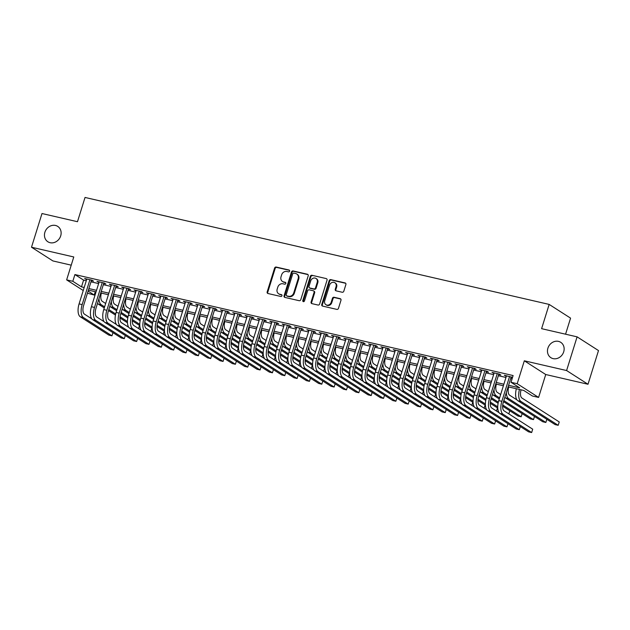 <?xml version="1.0" encoding="UTF-8"?>
<svg xmlns="http://www.w3.org/2000/svg" width="630" height="630" viewBox="0 0 630 630"><rect width="100%" height="100%" fill="white"/><g stroke="black" fill="none" stroke-linecap="round" stroke-linejoin="round"><path stroke-width="0.94" d="M289.635 271.144A0.976 0.858 -57.3 0 0 289.075 270.018L276.208 267.049A1.402 1.228 -57.3 0 0 274.586 268.096L267.167 291.911A1.402 1.228 -57.3 0 0 267.963 293.509L280.838 296.478A0.976 0.858 -57.3 0 0 281.413 294.627L279.752 294.241A4.481 3.93 -57.3 0 1 278.649 293.777A4.481 3.93 -57.3 0 1 277.192 289.115L277.806 287.13A4.481 3.93 -57.3 0 1 283.004 283.791L284.673 284.177A0.976 0.858 -57.3 0 0 285.248 282.319L283.579 281.941A4.481 3.93 -57.3 0 1 282.484 281.476A4.481 3.93 -57.3 0 1 281.019 276.814L281.642 274.83A4.481 3.93 -57.3 0 1 286.839 271.491L288.501 271.869A0.976 0.858 -57.3 0 0 289.635 271.144M547.903 348.177A9.127 8.001 -57.3 0 0 550.872 357.683A9.127 8.001 -57.3 0 0 563.7 351.823A9.127 8.001 -57.3 0 0 560.724 342.31A9.127 8.001 -57.3 0 0 547.903 348.177M44.895 232.257A9.127 8.001 -57.3 0 0 47.864 241.762A9.127 8.001 -57.3 0 0 60.693 235.896A9.127 8.001 -57.3 0 0 57.716 226.391A9.127 8.001 -57.3 0 0 44.895 232.257M342.184 292.249A1.402 1.228 -57.3 0 0 343.807 291.21L345.886 284.532A1.402 1.228 -57.3 0 0 345.082 282.925L330.789 279.633A1.402 1.228 -57.3 0 0 329.167 280.673L321.749 304.487A1.402 1.228 -57.3 0 0 322.552 306.086L336.845 309.385A1.402 1.228 -57.3 0 0 338.467 308.338L340.98 300.274A1.402 1.228 -57.3 0 0 340.184 298.667L334.065 297.258A1.402 1.228 -57.3 0 0 332.443 298.305L331.191 302.305A3.748 3.284 -57.3 0 1 325.93 304.707A3.748 3.284 -57.3 0 1 324.71 300.809L329.592 285.138A3.748 3.284 -57.3 0 1 334.853 282.728A3.748 3.284 -57.3 0 1 336.073 286.626L335.262 289.241A1.402 1.228 -57.3 0 0 336.066 290.839L342.184 292.249M577.096 336.853L598.5 350.571L588.003 384.261L566.598 370.542L577.096 336.853L541.603 328.671L549.163 304.416L85.034 197.45L77.482 221.713L41.997 213.531L31.5 247.22L73.781 256.969L66.638 279.877L72.812 281.295L74.915 274.562L513.111 375.551L511.017 382.292L517.191 383.709L538.595 397.428L532.421 396.01L523.743 390.442L508.095 386.836M566.598 370.542L524.325 360.801L517.191 383.709M308.204 275.845A1.402 1.228 -57.3 0 0 307.401 274.239L293.107 270.947A1.402 1.228 -57.3 0 0 291.485 271.995L284.067 295.801A1.402 1.228 -57.3 0 0 284.87 297.407L299.163 300.699A1.402 1.228 -57.3 0 0 300.786 299.652L308.204 275.845M311.945 275.286L326.245 278.586A1.402 1.228 -57.3 0 1 327.041 280.185L319.63 303.999A1.402 1.228 -57.3 0 1 318.008 305.038L311.889 303.628A1.402 1.228 -57.3 0 1 311.086 302.03L314.094 292.375A1.402 1.228 -57.3 0 0 313.291 290.769L309.236 289.832A1.402 1.228 -57.3 0 0 307.613 290.879L304.479 300.935A0.976 0.858 -57.3 0 1 302.786 300.541L310.322 276.334A1.402 1.228 -57.3 0 1 311.945 275.286L326.245 278.586M31.5 247.22L52.904 260.938L71.221 265.159M91.35 280.665L93.516 281.161L92.067 280.232L84.664 278.531L86.649 279.578M103.698 283.508L105.856 284.004L104.415 283.083L97.004 281.374L98.989 282.421M116.038 286.351L118.204 286.855L116.755 285.925L109.352 284.217L111.337 285.272M128.386 289.202L130.544 289.698L129.095 288.768L121.692 287.059L123.677 288.115M140.726 292.044L142.892 292.541L141.443 291.611L134.032 289.91L136.025 290.958M153.074 294.887L155.232 295.383L153.783 294.462L146.38 292.753L148.365 293.8M165.414 297.73L167.58 298.234L166.131 297.305L158.721 295.596L160.713 296.651M177.762 300.581L179.92 301.077L178.471 300.148L171.069 298.439L173.053 299.494M190.102 303.424L192.26 303.92L190.819 302.991L183.409 301.29L185.401 302.337M202.45 306.267L204.608 306.763L203.159 305.841L195.757 304.132L197.741 305.18M214.791 309.109L216.948 309.613L215.507 308.684L208.097 306.975L210.089 308.031M227.131 311.96L229.296 312.456L227.847 311.527L220.445 309.818L222.429 310.873M239.479 314.803L241.636 315.299L240.195 314.37L232.785 312.669L234.777 313.716M251.819 317.646L253.984 318.142L252.535 317.221L245.133 315.512L247.118 316.559M264.167 320.489L266.325 320.993L264.884 320.064L257.473 318.355L259.458 319.41M276.507 323.34L278.673 323.836L277.224 322.906L269.813 321.198L271.806 322.253M288.855 326.183L291.013 326.679L289.564 325.749L282.161 324.048L284.146 325.096M301.195 329.025L303.361 329.522L301.912 328.6L294.501 326.891L296.494 327.939M313.543 331.868L315.701 332.364L314.252 331.443L306.849 329.734L308.834 330.789M325.883 334.719L328.041 335.215L326.6 334.286L319.19 332.577L321.182 333.632M338.231 337.562L340.389 338.058L338.94 337.129L331.537 335.428L333.522 336.475M350.571 340.405L352.729 340.901L351.288 339.98L343.878 338.271L345.87 339.318M362.919 343.248L365.077 343.744L363.628 342.822L356.226 341.113L358.21 342.169M375.26 346.091L377.417 346.594L375.976 345.665L368.566 343.956L370.558 345.012M387.6 348.941L389.765 349.437L388.316 348.508L380.914 346.799L382.898 347.855M399.948 351.784L402.105 352.28L400.664 351.351L393.254 349.65L395.238 350.697M412.288 354.627L414.453 355.123L413.004 354.202L405.602 352.493L407.586 353.548M424.636 357.47L426.793 357.974L425.344 357.045L417.942 355.336L419.926 356.391M436.976 360.321L439.141 360.817L437.692 359.887L430.282 358.179L432.274 359.234M449.324 363.163L451.482 363.66L450.033 362.73L442.63 361.029L444.615 362.077M461.664 366.006L463.822 366.502L462.381 365.581L454.97 363.872L456.963 364.927M474.012 368.849L476.17 369.353L474.721 368.424L467.318 366.715L469.303 367.77M486.352 371.7L488.51 372.196L487.069 371.267L479.658 369.558L481.651 370.613M498.7 374.543L500.858 375.039L499.409 374.11L492.006 372.409L493.991 373.456M74.915 274.562L83.593 280.122L86.286 280.744M90.988 281.83L98.626 283.587M103.336 284.673L110.974 286.43M115.676 287.516L123.315 289.28M128.024 290.359L135.663 292.123M140.364 293.21L148.003 294.966M152.712 296.053L160.351 297.809M165.052 298.896L172.691 300.66M177.4 301.738L185.039 303.502M189.74 304.589L197.379 306.345M202.088 307.432L209.727 309.188M214.428 310.275L222.067 312.039M226.768 313.118L234.415 314.882M239.116 315.969L246.755 317.725M251.457 318.811L259.095 320.568M263.805 321.654L271.443 323.418M276.145 324.497L283.784 326.261M288.493 327.34L296.132 329.104M300.833 330.191L308.472 331.947M313.181 333.034L320.82 334.798M325.521 335.877L333.16 337.641M337.869 338.719L345.508 340.483M350.209 341.57L357.848 343.326M362.557 344.413L370.196 346.169M374.897 347.256L382.536 349.02M387.237 350.099L394.876 351.863M399.585 352.95L407.224 354.706M411.925 355.793L419.564 357.549M424.273 358.635L431.912 360.399M436.614 361.478L444.252 363.242M448.962 364.329L456.6 366.085M461.302 367.172L468.94 368.928M473.65 370.015L481.288 371.779M485.99 372.858L493.629 374.622M498.338 375.708L505.977 377.464M510.678 378.551L512.08 378.874M512.521 377.449L504.347 375.252L506.339 376.299M511.04 377.386L512.442 377.709M565.567 334.199L570.567 318.134L549.163 304.416M524.325 360.801L545.73 374.519L588.003 384.261M545.73 374.519L538.595 397.428M95.256 291.69L94.216 295.021L87.444 293.21M508.575 385.292L519.695 387.852L511.017 382.292M72.812 281.295L81.49 286.863L84.192 287.485M88.893 288.564L96.532 290.328M101.233 291.406L108.872 293.17M113.581 294.257L121.22 296.013M125.921 297.1L133.56 298.864M138.269 299.943L145.908 301.707M150.609 302.786L158.248 304.55M162.957 305.637L170.596 307.393M175.297 308.48L182.936 310.243M187.645 311.322L195.284 313.086M199.986 314.165L207.624 315.929M212.334 317.016L219.972 318.772M224.674 319.859L232.312 321.615M237.014 322.702L244.653 324.466M249.362 325.545L257.001 327.309M261.702 328.395L269.341 330.151M274.05 331.238L281.689 332.994M286.39 334.081L294.029 335.845M298.738 336.924L306.377 338.688M311.078 339.775L318.717 341.531M323.426 342.618L331.065 344.374M335.766 345.46L343.405 347.224M348.114 348.303L355.753 350.067M360.454 351.154L368.093 352.91M372.795 353.997L380.433 355.753M385.143 356.84L392.781 358.604M397.483 359.683L405.122 361.447M409.831 362.534L417.469 364.29M422.171 365.376L429.81 367.132M434.519 368.219L442.158 369.983M446.859 371.062L454.498 372.826M459.207 373.913L466.846 375.669M471.547 376.756L479.186 378.512M483.895 379.599L491.534 381.363M496.235 382.441L503.874 384.205M83.247 290.517L66.638 279.877M88.105 291.099L94.216 295.021M503.394 385.757L495.755 383.993M491.046 382.914L483.407 381.15M478.705 380.063L471.067 378.307M466.358 377.22L458.719 375.456M454.017 374.377L446.379 372.613M441.669 371.535L434.031 369.771M429.329 368.684L421.69 366.928M416.989 365.841L409.342 364.085M404.641 362.998L397.002 361.234M392.301 360.155L384.662 358.391M379.953 357.305L372.314 355.548M367.613 354.462L359.974 352.705M355.265 351.619L347.626 349.855M342.925 348.776L335.286 347.012M330.577 345.925L322.938 344.169M318.237 343.082L310.598 341.326M305.889 340.239L298.25 338.475M293.548 337.397L285.91 335.632M281.2 334.546L273.562 332.79M268.86 331.703L261.222 329.947M256.52 328.86L248.882 327.096M244.172 326.017L236.534 324.253M231.832 323.166L224.193 321.41M219.484 320.323L211.845 318.567M207.144 317.481L199.505 315.717M194.796 314.638L187.157 312.874M182.456 311.787L174.817 310.031M170.108 308.944L162.469 307.188M157.768 306.101L150.129 304.337M145.42 303.258L137.781 301.494M133.08 300.408L125.441 298.651M120.739 297.565L113.101 295.809M108.391 294.722L100.753 292.958M96.051 291.879L88.413 290.115M83.593 280.122L81.49 286.863M86.105 279.452L86.278 278.901M98.453 282.303L98.626 281.744M110.793 285.146L110.967 284.595M123.141 287.989L123.315 287.438M135.481 290.832L135.655 290.28M147.829 293.682L147.995 293.123M160.17 296.525L160.343 295.966M172.51 299.368L172.683 298.817M184.858 302.211L185.031 301.66M197.198 305.062L197.371 304.503M209.546 307.905L209.719 307.345M221.886 310.748L222.059 310.196M234.234 313.59L234.407 313.039M246.574 316.441L246.747 315.882M258.922 319.284L259.095 318.725M271.262 322.127L271.435 321.576M283.61 324.97L283.784 324.418M295.95 327.813L296.124 327.261M308.298 330.663L308.464 330.104M320.639 333.506L320.812 332.955M332.979 336.349L333.152 335.798M345.327 339.192L345.5 338.641M357.667 342.043L357.84 341.484M370.015 344.886L370.188 344.334M382.355 347.728L382.528 347.177M394.703 350.571L394.876 350.02M407.043 353.422L407.216 352.863M419.391 356.265L419.564 355.714M431.731 359.108L431.904 358.557M444.079 361.951L444.245 361.399M456.419 364.801L456.592 364.242M468.759 367.644L468.933 367.093M481.107 370.487L481.281 369.936M493.447 373.33L493.621 372.779M505.795 376.181L505.969 375.622M282.484 281.476L283.059 281.846A4.481 3.93 -57.3 0 0 284.161 282.311L283.579 281.941M285.729 282.673L284.161 282.311M278.649 293.777L279.232 294.147A4.481 3.93 -57.3 0 0 280.326 294.612L279.752 294.241M281.893 294.974L280.326 294.612M289.564 270.364L276.783 267.427A1.402 1.228 -57.3 0 0 275.16 268.467L267.742 292.281A1.402 1.228 -57.3 0 0 267.939 293.501M307.401 274.239L307.983 274.617A1.402 1.228 -57.3 0 0 307.983 274.617L293.682 271.317A1.402 1.228 -57.3 0 0 292.06 272.365L284.65 296.171A1.402 1.228 -57.3 0 0 284.847 297.399M293.863 273.105A0.976 0.858 -57.3 0 0 292.73 273.837L286.217 294.738A0.976 0.858 -57.3 0 0 286.776 295.856L288.532 296.265A4.481 3.93 -57.3 0 0 293.73 292.926L298.179 278.641A4.481 3.93 -57.3 0 0 296.722 273.971A4.481 3.93 -57.3 0 0 295.62 273.514L293.863 273.105M286.54 295.761L287.115 296.132A0.976 0.858 -57.3 0 0 287.359 296.234L286.776 295.856M296.722 273.971L297.297 274.341A4.481 3.93 -57.3 0 1 298.754 279.011L294.305 293.296A4.481 3.93 -57.3 0 1 289.115 296.635L287.359 296.234M313.638 290.918L314.22 291.288A1.402 1.228 -57.3 0 1 314.669 292.745L311.669 302.4A1.402 1.228 -57.3 0 0 311.866 303.628M312.527 275.664A1.402 1.228 -57.3 0 0 310.905 276.704L303.361 300.912A0.976 0.858 -57.3 0 0 303.44 301.675M317.213 282.35A3.748 3.284 -57.3 0 0 315.992 278.452A3.748 3.284 -57.3 0 0 310.732 280.862L309.015 286.382A1.402 1.228 -57.3 0 0 309.81 287.981L313.874 288.918A1.402 1.228 -57.3 0 0 315.496 287.878L317.213 282.35L317.796 282.72A3.748 3.284 -57.3 0 0 316.575 278.822L315.992 278.452M309.472 287.839L310.047 288.209A1.402 1.228 -57.3 0 0 310.393 288.351L309.81 287.981M317.796 282.72L316.071 288.249A1.402 1.228 -57.3 0 1 314.449 289.288L310.393 288.351M334.853 282.728L335.436 283.098A3.748 3.284 -57.3 0 1 336.656 286.996L335.845 289.611A1.402 1.228 -57.3 0 0 336.042 290.839M325.93 304.707L326.513 305.077A3.748 3.284 -57.3 0 0 331.774 302.676L331.191 302.305M340.783 299.045A1.402 1.228 -57.3 0 0 340.759 299.037L334.64 297.628A1.402 1.228 -57.3 0 0 333.018 298.675L331.774 302.676M345.082 282.925L345.665 283.295A1.402 1.228 -57.3 0 0 345.665 283.295L331.364 280.003A1.402 1.228 -57.3 0 0 329.742 281.043L322.324 304.857A1.402 1.228 -57.3 0 0 322.529 306.086M101.367 293.1A7.135 3.276 103 0 0 102.273 301.321L105.659 303.495M127.465 322.773L119.968 317.969M115.455 315.079L108.486 310.614M104.281 307.92L98.138 303.983A10.694 4.914 -77 0 1 97.492 303.424M127.433 321.489L120.062 316.764M115.684 313.961L108.817 309.558M104.612 306.865L101.217 304.692A10.694 4.914 -77 0 1 99.012 298.557M138.521 328.537L139.498 325.419M80.27 316.78L83.357 317.488L111.967 335.822L108.88 335.113L80.27 316.78A10.694 4.914 -77 0 1 79.081 303.888L86.822 279.027M83.357 317.488A10.694 4.914 -77 0 1 82.16 304.605L89.909 279.736M91.523 280.114L83.609 305.526A7.135 3.276 103 0 0 84.404 314.118L91.815 318.867M111.967 335.822L112.951 332.656M113.707 295.95A7.135 3.276 103 0 0 114.613 304.164L118.007 306.337M139.805 325.623L132.308 320.812M127.796 317.922L120.826 313.457M116.629 310.763L110.478 306.826A10.694 4.914 -77 0 1 109.84 306.267M139.773 324.332L132.402 319.607M128.032 316.803L121.157 312.401M116.952 309.708L113.565 307.534A10.694 4.914 -77 0 1 111.353 301.4M150.869 331.388L151.838 328.261M126.055 298.793A7.135 3.276 103 0 0 126.961 307.015L130.347 309.18M152.153 328.466L144.656 323.662M140.136 320.764L133.174 316.299M128.969 313.606L122.826 309.669A10.694 4.914 -77 0 1 122.181 309.109M152.121 327.183L144.75 322.458M140.372 319.654L133.505 315.244M129.3 312.551L125.905 310.377A10.694 4.914 -77 0 1 123.701 304.243M163.209 334.231L164.186 331.112M138.395 301.636A7.135 3.276 103 0 0 139.301 309.858L142.695 312.031M164.493 331.309L156.996 326.505M152.484 323.615L145.514 319.15M141.317 316.457L135.166 312.511A10.694 4.914 -77 0 1 134.529 311.952M164.462 330.025L157.09 325.3M152.72 322.497L145.845 318.095M141.64 315.394L138.254 313.228A10.694 4.914 -77 0 1 136.041 307.093M175.557 337.074L176.526 333.955M150.743 304.479A7.135 3.276 103 0 0 151.649 312.7L155.035 314.874M176.833 334.152L169.344 329.348M164.824 326.458L157.862 321.993M153.657 319.3L147.507 315.362A10.694 4.914 -77 0 1 146.869 314.803M176.81 332.868L169.439 328.143M165.06 325.34L158.185 320.938M153.988 318.245L150.594 316.071A10.694 4.914 -77 0 1 148.389 309.936M187.897 339.916L188.866 336.798M92.61 319.623L95.697 320.331L124.307 338.672L121.22 337.956L92.61 319.623A10.694 4.914 -77 0 1 91.421 306.731L99.162 281.87M95.697 320.331A10.694 4.914 -77 0 1 94.508 307.448L102.249 282.579M103.871 282.957L95.957 308.369A7.135 3.276 103 0 0 96.744 316.969L104.155 321.717M124.307 338.672L125.291 335.499M104.958 322.466L108.045 323.182L136.647 341.515L133.568 340.806L104.958 322.466A10.694 4.914 -77 0 1 103.761 309.582L111.51 284.713M108.045 323.182A10.694 4.914 -77 0 1 106.848 310.291L114.597 285.429M116.211 285.8L108.297 311.22A7.135 3.276 103 0 0 109.092 319.812L116.503 324.56M136.647 341.515L137.639 338.349M117.298 325.316L120.385 326.025L148.995 344.358L145.908 343.649L117.298 325.316A10.694 4.914 -77 0 1 116.109 312.425L123.85 287.564M120.385 326.025A10.694 4.914 -77 0 1 119.196 313.134L126.937 288.272M128.559 288.642L120.637 314.063A7.135 3.276 103 0 0 121.432 322.654L128.843 327.403M148.995 344.358L149.979 341.192M129.646 328.159L132.725 328.868L161.335 347.201L158.248 346.492L129.646 328.159A10.694 4.914 -77 0 1 128.449 315.268L136.198 290.406M132.725 328.868A10.694 4.914 -77 0 1 131.536 315.984L139.285 291.115M140.899 291.493L132.985 316.906A7.135 3.276 103 0 0 133.78 325.497L141.191 330.246M161.335 347.201L162.327 344.035M163.083 307.33A7.135 3.276 103 0 0 163.989 315.543L167.375 317.717M189.181 337.003L181.684 332.191M177.172 329.301L170.202 324.836M165.997 322.143L159.855 318.205A10.694 4.914 -77 0 1 159.217 317.646M189.15 335.711L181.779 330.986M177.408 328.183L170.533 323.781M166.328 321.087L162.942 318.914A10.694 4.914 -77 0 1 160.729 312.779M200.238 342.767L201.214 339.641M141.986 331.002L145.073 331.711L173.683 350.052L170.596 349.335L141.986 331.002A10.694 4.914 -77 0 1 140.797 318.111L148.538 293.249M145.073 331.711A10.694 4.914 -77 0 1 143.884 318.827L151.625 293.958M153.248 294.336L145.325 319.749A7.135 3.276 103 0 0 146.121 328.348L153.531 333.089M173.683 350.052L174.668 346.878M175.431 310.173A7.135 3.276 103 0 0 176.329 318.394L179.723 320.56M201.521 339.846L194.032 335.042M189.512 332.144L182.55 327.679M178.345 324.986L172.195 321.048A10.694 4.914 -77 0 1 171.557 320.489M201.498 338.554L194.119 333.837M189.748 331.034L182.873 326.623M178.676 323.93L175.282 321.757A10.694 4.914 -77 0 1 173.077 315.622M212.586 345.61L213.554 342.492M154.334 333.845L157.413 334.561L186.023 352.894L182.936 352.186L154.334 333.845A10.694 4.914 -77 0 1 153.137 320.961L160.886 296.092M157.413 334.561A10.694 4.914 -77 0 1 156.224 321.67L163.973 296.809M165.588 297.179L157.673 322.599A7.135 3.276 103 0 0 158.469 331.191L165.871 335.94M186.023 352.894L187.015 349.729M187.772 313.016A7.135 3.276 103 0 0 188.677 321.237L192.063 323.411M213.869 342.689L206.372 337.885M201.86 334.995L194.89 330.529M190.685 327.836L184.543 323.891A10.694 4.914 -77 0 1 183.905 323.332M213.838 341.405L206.467 336.68M202.096 333.876L195.221 329.474M191.016 326.773L187.63 324.607A10.694 4.914 -77 0 1 185.417 318.473M224.926 348.453L225.902 345.334M166.674 336.696L169.761 337.404L198.371 355.737L195.284 355.029L166.674 336.696A10.694 4.914 -77 0 1 165.485 323.804L173.226 298.943M169.761 337.404A10.694 4.914 -77 0 1 168.572 324.513L176.313 299.652M177.936 300.022L170.013 325.442A7.135 3.276 103 0 0 170.809 334.034L178.219 338.782M198.371 355.737L199.356 352.572M200.112 315.858A7.135 3.276 103 0 0 201.017 324.08L204.411 326.253M226.209 345.531L218.712 340.728M214.2 337.837L207.239 333.372M203.033 330.679L196.883 326.742A10.694 4.914 -77 0 1 196.245 326.183M226.178 344.248L218.807 339.523M214.436 336.719L207.561 332.317M203.364 329.624L199.97 327.45A10.694 4.914 -77 0 1 197.757 321.316M237.274 351.296L238.242 348.177M179.014 339.538L182.102 340.247L210.711 358.58L207.624 357.871L179.014 339.538A10.694 4.914 -77 0 1 177.825 326.647L185.574 301.786M182.102 340.247A10.694 4.914 -77 0 1 180.912 327.356L188.654 302.495M190.276 302.873L182.361 328.285A7.135 3.276 103 0 0 183.157 336.877L190.559 341.625M210.711 358.58L211.696 355.414M212.46 318.709A7.135 3.276 103 0 0 213.365 326.923L216.751 329.096M238.557 348.374L231.06 343.57M226.548 340.68L219.579 336.215M215.373 333.522L209.231 329.584A10.694 4.914 -77 0 1 208.593 329.025M238.526 347.091L231.155 342.366M226.784 339.562L219.909 335.16M215.704 332.467L212.318 330.293A10.694 4.914 -77 0 1 210.105 324.159M249.614 354.147L250.59 351.02M191.362 342.381L194.449 343.09L223.059 361.431L219.972 360.714L191.362 342.381A10.694 4.914 -77 0 1 190.173 329.49L197.914 304.629M194.449 343.09A10.694 4.914 -77 0 1 193.26 330.207L201.001 305.337M202.616 305.715L194.702 331.128A7.135 3.276 103 0 0 195.497 339.727L202.907 344.468M223.059 361.431L224.044 358.257M224.8 321.552A7.135 3.276 103 0 0 225.705 329.766L229.1 331.939M250.898 351.225L243.4 346.421M238.888 343.523L231.919 339.058M227.721 336.365L221.571 332.427A10.694 4.914 -77 0 1 220.933 331.868M250.866 349.933L243.495 345.209M239.124 342.413L232.25 338.003M228.044 335.31L224.658 333.136A10.694 4.914 -77 0 1 222.445 327.002M261.962 356.989L262.93 353.871M203.703 345.224L206.79 345.941L235.4 364.274L232.312 363.565L203.703 345.224A10.694 4.914 -77 0 1 202.514 332.341L210.262 307.471M206.79 345.941A10.694 4.914 -77 0 1 205.6 333.05L213.342 308.188M214.964 308.558L207.049 333.979A7.135 3.276 103 0 0 207.837 342.57L215.247 347.319M235.4 364.274L236.384 361.108M237.148 324.395A7.135 3.276 103 0 0 238.053 332.616L241.44 334.79M263.245 354.068L255.748 349.264M251.236 346.374L244.267 341.909M240.061 339.208L233.919 335.27A10.694 4.914 -77 0 1 233.273 334.711M263.214 352.784L255.843 348.059M251.464 345.256L244.598 340.854M240.392 338.152L236.998 335.987A10.694 4.914 -77 0 1 234.793 329.852M274.302 359.832L275.279 356.714M216.051 348.075L219.138 348.784L247.748 367.117L244.66 366.408L216.051 348.075A10.694 4.914 -77 0 1 214.861 335.184L222.603 310.322M219.138 348.784A10.694 4.914 -77 0 1 217.941 335.892L225.69 311.031M227.304 311.401L219.39 336.822A7.135 3.276 103 0 0 220.185 345.413L227.595 350.162M247.748 367.117L248.732 363.951M249.488 327.238A7.135 3.276 103 0 0 250.393 335.459L253.788 337.633M275.586 356.911L268.089 352.107M263.576 349.217L256.607 344.752M252.409 342.058L246.259 338.113A10.694 4.914 -77 0 1 245.621 337.562M275.554 355.627L268.183 350.902M263.812 348.099L256.938 343.697M252.732 341.003L249.346 338.83A10.694 4.914 -77 0 1 247.133 332.695M286.65 362.675L287.619 359.557M228.391 350.918L231.478 351.627L260.088 369.96L257.001 369.251L228.391 350.918A10.694 4.914 -77 0 1 227.202 338.026L234.943 313.165M231.478 351.627A10.694 4.914 -77 0 1 230.289 338.735L238.03 313.874M239.652 314.244L231.738 339.664A7.135 3.276 103 0 0 232.525 348.256L239.935 353.005M260.088 369.96L261.072 366.794M261.836 330.081A7.135 3.276 103 0 0 262.741 338.302L266.128 340.476M287.934 359.754L280.437 354.95M275.916 352.06L268.955 347.595M264.75 344.901L258.607 340.964A10.694 4.914 -77 0 1 257.961 340.405M287.902 358.47L280.531 353.745M276.153 350.941L269.286 346.539M265.08 343.846L261.686 341.673A10.694 4.914 -77 0 1 259.481 335.538M298.99 365.526L299.967 362.4M240.739 353.761L243.826 354.469L272.428 372.81L269.349 372.094L240.739 353.761A10.694 4.914 -77 0 1 239.542 340.869L247.291 316.008M243.826 354.469A10.694 4.914 -77 0 1 242.629 341.586L250.378 316.717M251.992 317.095L244.078 342.507A7.135 3.276 103 0 0 244.873 351.099L252.284 355.848M272.428 372.81L273.42 369.637M274.176 332.931A7.135 3.276 103 0 0 275.082 341.145L278.476 343.318M300.274 362.604L292.777 357.801M288.264 354.903L281.295 350.438M277.098 347.744L270.947 343.807A10.694 4.914 -77 0 1 270.309 343.248M300.242 361.313L292.871 356.588M288.501 353.792L281.626 349.382M277.42 346.689L274.034 344.516A10.694 4.914 -77 0 1 271.821 338.381M311.338 368.369L312.307 365.25M253.079 356.604L256.166 357.32L284.776 375.653L281.689 374.945L253.079 356.604A10.694 4.914 -77 0 1 251.89 343.72L259.631 318.851M256.166 357.32A10.694 4.914 -77 0 1 254.977 344.429L262.718 319.567M264.34 319.938L256.418 345.358A7.135 3.276 103 0 0 257.213 353.95L264.624 358.698M284.776 375.653L285.76 372.488M286.524 335.774A7.135 3.276 103 0 0 287.43 343.996L290.816 346.169M312.614 365.447L305.125 360.643M300.605 357.753L293.643 353.288M289.438 350.587L283.287 346.65A10.694 4.914 -77 0 1 282.649 346.091M312.59 364.164L305.219 359.439M300.841 356.635L293.974 352.225M289.768 349.532L286.374 347.366A10.694 4.914 -77 0 1 284.169 341.232M323.678 371.212L324.647 368.093M265.427 359.447L268.506 360.163L297.116 378.496L294.037 377.787L265.427 359.447A10.694 4.914 -77 0 1 264.23 346.563L271.979 321.702M268.506 360.163A10.694 4.914 -77 0 1 267.317 347.272L275.066 322.41M276.68 322.78L268.766 348.201A7.135 3.276 103 0 0 269.561 356.793L276.972 361.541M297.116 378.496L298.108 375.33M298.864 338.617A7.135 3.276 103 0 0 299.77 346.839L303.156 349.012M324.962 368.29L317.465 363.486M312.952 360.596L305.983 356.131M301.778 353.438L295.635 349.493A10.694 4.914 -77 0 1 294.998 348.933M324.93 367.007L317.559 362.281M313.189 359.478L306.314 355.076M302.109 352.383L298.722 350.209A10.694 4.914 -77 0 1 296.51 344.075M336.026 374.055L336.995 370.936M277.767 362.297L280.854 363.006L309.464 381.339L306.377 380.63L277.767 362.297A10.694 4.914 -77 0 1 276.578 349.406L284.319 324.544M280.854 363.006A10.694 4.914 -77 0 1 279.665 350.115L287.406 325.253M289.028 325.623L281.106 351.044A7.135 3.276 103 0 0 281.901 359.635L289.312 364.384M309.464 381.339L310.448 378.173M311.212 341.46A7.135 3.276 103 0 0 312.11 349.682L315.504 351.855M337.302 371.133L329.813 366.329M325.293 363.439L318.331 358.974M314.126 356.281L307.975 352.343A10.694 4.914 -77 0 1 307.338 351.784M337.278 369.849L329.899 365.124M325.529 362.321L318.654 357.919M314.457 355.225L311.062 353.052A10.694 4.914 -77 0 1 308.857 346.917M348.366 376.905L349.335 373.779M290.115 365.14L293.194 365.849L321.804 384.19L318.717 383.473L290.115 365.14A10.694 4.914 -77 0 1 288.918 352.249L296.667 327.387M293.194 365.849A10.694 4.914 -77 0 1 292.005 352.965L299.754 328.096M301.368 328.474L293.454 353.887A7.135 3.276 103 0 0 294.249 362.478L301.652 367.227M321.804 384.19L322.796 381.016M323.552 344.311A7.135 3.276 103 0 0 324.458 352.524L327.844 354.698M349.65 373.984L342.153 369.18M337.641 366.282L330.671 361.817M326.466 359.124L320.323 355.186A10.694 4.914 -77 0 1 319.686 354.627M349.618 372.692L342.248 367.967M337.877 365.172L331.002 360.762M326.797 358.068L323.411 355.895A10.694 4.914 -77 0 1 321.198 349.76M360.707 379.748L361.683 376.63M302.455 367.983L305.542 368.7L334.152 387.033L331.065 386.324L302.455 367.983A10.694 4.914 -77 0 1 301.266 355.099L309.007 330.23M305.542 368.7A10.694 4.914 -77 0 1 304.353 355.808L312.094 330.947M313.716 331.317L305.794 356.738A7.135 3.276 103 0 0 306.589 365.329L314 370.078M334.152 387.033L335.136 383.867M335.892 347.154A7.135 3.276 103 0 0 336.798 355.375L340.192 357.549M361.99 376.827L354.493 372.023M349.981 369.133L343.019 364.668M338.814 361.966L332.664 358.029A10.694 4.914 -77 0 1 332.026 357.47M361.966 375.543L354.588 370.818M350.217 368.014L343.342 363.605M339.145 360.911L335.751 358.738A10.694 4.914 -77 0 1 333.538 352.611M373.055 382.591L374.023 379.473M314.795 370.826L317.882 371.543L346.492 389.875L343.405 389.167L314.795 370.826A10.694 4.914 -77 0 1 313.606 357.942L321.355 333.073M317.882 371.543A10.694 4.914 -77 0 1 316.693 358.651L324.434 333.79M326.057 334.16L318.142 359.58A7.135 3.276 103 0 0 318.938 368.172L326.34 372.921M346.492 389.875L347.476 386.71M348.24 349.996A7.135 3.276 103 0 0 349.146 358.218L352.532 360.391M374.338 379.669L366.841 374.866M362.329 371.976L355.359 367.51M351.154 364.817L345.012 360.872A10.694 4.914 -77 0 1 344.374 360.313M374.307 378.386L366.936 373.661M362.565 370.857L355.69 366.455M351.485 363.762L348.099 361.589A10.694 4.914 -77 0 1 345.886 355.454M385.395 385.434L386.371 382.315M327.143 373.677L330.23 374.385L358.84 392.718L355.753 392.01L327.143 373.677A10.694 4.914 -77 0 1 325.954 360.785L333.695 335.924M330.23 374.385A10.694 4.914 -77 0 1 329.041 361.494L336.782 336.633M338.404 337.003L330.482 362.423A7.135 3.276 103 0 0 331.278 371.015L338.688 375.764M358.84 392.718L359.825 389.553M360.58 352.839A7.135 3.276 103 0 0 361.486 361.061L364.88 363.234M386.678 382.512L379.181 377.709M374.669 374.818L367.7 370.353M363.502 367.66L357.352 363.723A10.694 4.914 -77 0 1 356.714 363.163M386.647 381.229L379.276 376.504M374.905 373.7L368.03 369.298M363.825 366.605L360.439 364.431A10.694 4.914 -77 0 1 358.226 358.297M397.743 388.285L398.711 385.158M339.483 376.519L342.57 377.228L371.18 395.569L368.093 394.852L339.483 376.519A10.694 4.914 -77 0 1 338.294 363.628L346.043 338.767M342.57 377.228A10.694 4.914 -77 0 1 341.381 364.345L349.122 339.475M350.745 339.853L342.83 365.266A7.135 3.276 103 0 0 343.618 373.858L351.028 378.606M371.18 395.569L372.165 392.395M372.928 355.69A7.135 3.276 103 0 0 373.834 363.904L377.22 366.077M399.026 385.363L391.529 380.559M387.017 377.661L380.048 373.196M375.842 370.503L369.7 366.565A10.694 4.914 -77 0 1 369.054 366.006M398.995 384.072L391.624 379.347M387.253 376.551L380.378 372.141M376.173 369.448L372.787 367.274A10.694 4.914 -77 0 1 370.574 361.14M410.083 391.128L411.059 388.009M351.831 379.362L354.918 380.071L383.528 398.412L380.441 397.703L351.831 379.362A10.694 4.914 -77 0 1 350.642 366.479L358.383 341.61M354.918 380.071A10.694 4.914 -77 0 1 353.721 367.188L361.47 342.326M363.085 342.696L355.17 368.117A7.135 3.276 103 0 0 355.966 376.709L363.376 381.457M383.528 398.412L384.513 395.246M385.269 358.533A7.135 3.276 103 0 0 386.174 366.755L389.568 368.928M411.366 388.206L403.869 383.402M399.357 380.504L392.388 376.039M388.19 373.346L382.04 369.408A10.694 4.914 -77 0 1 381.402 368.849M411.335 386.922L403.964 382.197M399.593 379.394L392.718 374.984M388.513 372.291L385.127 370.117A10.694 4.914 -77 0 1 382.914 363.982M422.431 393.97L423.399 390.852M364.171 382.205L367.259 382.922L395.868 401.255L392.781 400.546L364.171 382.205A10.694 4.914 -77 0 1 362.982 369.322L370.724 344.452M367.259 382.922A10.694 4.914 -77 0 1 366.069 370.03L373.81 345.169M375.433 345.539L367.518 370.96A7.135 3.276 103 0 0 368.306 379.551L375.716 384.3M395.868 401.255L396.853 398.089M397.617 361.376A7.135 3.276 103 0 0 398.522 369.597L401.909 371.771M423.714 391.049L416.217 386.245M411.705 383.355L404.736 378.89M400.53 376.197L394.388 372.251A10.694 4.914 -77 0 1 393.742 371.692M423.683 389.765L416.312 385.04M411.933 382.237L405.066 377.835M400.861 375.141L397.467 372.968A10.694 4.914 -77 0 1 395.262 366.833M434.771 396.813L435.747 393.695M376.519 385.056L379.606 385.765L408.209 404.098L405.129 403.389L376.519 385.056A10.694 4.914 -77 0 1 375.322 372.165L383.072 347.303M379.606 385.765A10.694 4.914 -77 0 1 378.409 372.873L386.159 348.012M387.773 348.382L379.858 373.803A7.135 3.276 103 0 0 380.654 382.394L388.064 387.143M408.209 404.098L409.201 400.932M409.957 364.219A7.135 3.276 103 0 0 410.862 372.44L414.256 374.614M436.055 393.892L428.558 389.088M424.045 386.198L417.076 381.733M412.878 379.039L406.728 375.102A10.694 4.914 -77 0 1 406.09 374.543M436.023 392.608L428.652 387.883M424.281 385.08L417.406 380.677M413.201 377.984L409.815 375.811A10.694 4.914 -77 0 1 407.602 369.676M447.119 399.664L448.087 396.538M388.86 387.899L391.947 388.608L420.556 406.948L417.469 406.232L388.86 387.899A10.694 4.914 -77 0 1 387.67 375.007L395.412 350.146M391.947 388.608A10.694 4.914 -77 0 1 390.757 375.724L398.499 350.855M400.121 351.233L392.199 376.645A7.135 3.276 103 0 0 392.994 385.237L400.404 389.986M420.556 406.948L421.541 403.775M422.305 367.07A7.135 3.276 103 0 0 423.21 375.283L426.597 377.457M448.395 396.743L440.905 391.939M436.385 389.041L429.424 384.576M425.219 381.882L419.068 377.945A10.694 4.914 -77 0 1 418.43 377.386M448.371 395.451L441 390.726M436.622 387.93L429.755 383.52M425.549 380.827L422.155 378.654A10.694 4.914 -77 0 1 419.95 372.519M459.459 402.507L460.428 399.389M401.208 390.742L404.295 391.45L432.897 409.791L429.817 409.075L401.208 390.742A10.694 4.914 -77 0 1 400.011 377.858L407.76 352.989M404.295 391.45A10.694 4.914 -77 0 1 403.098 378.567L410.847 353.706M412.461 354.076L404.547 379.496A7.135 3.276 103 0 0 405.342 388.088L412.752 392.836M432.897 409.791L433.889 406.626M434.645 369.912A7.135 3.276 103 0 0 435.55 378.134L438.937 380.3M460.743 399.585L453.246 394.782M448.733 391.884L441.764 387.418M437.559 384.725L431.416 380.788A10.694 4.914 -77 0 1 430.778 380.229M460.711 398.302L453.34 393.577M448.969 390.773L442.095 386.363M437.889 383.67L434.503 381.496A10.694 4.914 -77 0 1 432.29 375.362M471.807 405.35L472.776 402.231M413.548 393.585L416.635 394.301L445.245 412.634L442.158 411.925L413.548 393.585A10.694 4.914 -77 0 1 412.359 380.701L420.1 355.832M416.635 394.301A10.694 4.914 -77 0 1 415.446 381.41L423.187 356.548M424.809 356.919L416.887 382.339A7.135 3.276 103 0 0 417.682 390.931L425.092 395.679M445.245 412.634L446.229 409.469M446.993 372.755A7.135 3.276 103 0 0 447.898 380.977L451.285 383.15M473.083 402.428L465.594 397.625M461.073 394.734L454.112 390.269M449.907 387.576L443.756 383.631A10.694 4.914 -77 0 1 443.118 383.072M473.059 401.145L465.68 396.42M461.31 393.616L454.435 389.214M450.237 386.521L446.843 384.347A10.694 4.914 -77 0 1 444.638 378.213M484.147 408.193L485.116 405.074M425.896 396.435L428.975 397.144L457.585 415.477L454.498 414.768L425.896 396.435A10.694 4.914 -77 0 1 424.699 383.544L432.448 358.683M428.975 397.144A10.694 4.914 -77 0 1 427.786 384.253L435.535 359.391M437.149 359.761L429.235 385.182A7.135 3.276 103 0 0 430.03 393.774L437.433 398.522M457.585 415.477L458.577 412.311M459.333 375.598A7.135 3.276 103 0 0 460.239 383.82L463.625 385.993M485.431 405.271L477.934 400.467M473.421 397.577L466.452 393.112M462.247 390.419L456.104 386.481A10.694 4.914 -77 0 1 455.466 385.922M485.399 403.988L478.028 399.262M473.658 396.459L466.783 392.057M462.577 389.364L459.191 387.19A10.694 4.914 -77 0 1 456.978 381.055M496.487 411.036L497.464 407.917M438.236 399.278L441.323 399.987L469.933 418.328L466.846 417.611L438.236 399.278A10.694 4.914 -77 0 1 437.047 386.387L444.788 361.525M441.323 399.987A10.694 4.914 -77 0 1 440.134 387.103L447.875 362.234M449.497 362.612L441.575 388.025A7.135 3.276 103 0 0 442.37 396.616L449.781 401.365M469.933 418.328L470.917 415.154M471.681 378.449A7.135 3.276 103 0 0 472.579 386.662L475.973 388.836M497.771 408.122L490.274 403.318M485.762 400.42L478.8 395.955M474.595 393.262L468.444 389.324A10.694 4.914 -77 0 1 467.806 388.765M497.747 406.83L490.368 402.105M485.998 399.31L479.123 394.9M474.925 392.207L471.531 390.033A10.694 4.914 -77 0 1 469.319 383.898M508.835 413.886L509.804 410.768M450.576 402.121L453.663 402.83L482.273 421.171L479.186 420.454L450.576 402.121A10.694 4.914 -77 0 1 449.387 389.238L457.136 364.368M453.663 402.83A10.694 4.914 -77 0 1 452.474 389.946L460.215 365.077M461.837 365.455L453.923 390.876A7.135 3.276 103 0 0 454.718 399.467L462.121 404.216M482.273 421.171L483.257 418.005M484.021 381.292A7.135 3.276 103 0 0 484.927 389.513L488.313 391.679M502.716 404.956L521.16 416.776L518.081 416.068L502.622 406.161M498.109 403.263L491.14 398.798M486.935 396.105L480.792 392.167A10.694 4.914 -77 0 1 480.154 391.608M498.346 402.153L491.471 397.743M487.266 395.049L483.879 392.876A10.694 4.914 -77 0 1 481.666 386.741M521.16 416.776L522.152 413.611M462.924 404.964L466.011 405.681L494.621 424.014L491.534 423.305L462.924 404.964A10.694 4.914 -77 0 1 461.735 392.08L469.476 367.211M466.011 405.681A10.694 4.914 -77 0 1 464.822 392.789L472.563 367.928M474.185 368.298L466.263 393.718A7.135 3.276 103 0 0 467.058 402.31L474.469 407.059M494.621 424.014L495.605 420.848M496.361 384.135A7.135 3.276 103 0 0 497.267 392.356L500.661 394.53M503.811 400.593L533.508 419.619L530.421 418.911L503.488 401.649M499.283 398.955L493.133 395.01A10.694 4.914 -77 0 1 492.495 394.451M499.614 397.9L496.219 395.727A10.694 4.914 -77 0 1 494.007 389.592M533.508 419.619L534.492 416.454M475.264 407.815L478.351 408.523L506.961 426.856L503.874 426.148L475.264 407.815A10.694 4.914 -77 0 1 474.075 394.923L481.824 370.062M478.351 408.523A10.694 4.914 -77 0 1 477.162 395.632L484.903 370.771M486.525 371.141L478.611 396.561A7.135 3.276 103 0 0 479.398 405.153L486.809 409.902M506.961 426.856L507.945 423.691M508.709 386.977A7.135 3.276 103 0 0 509.615 395.199L517.025 399.948M505.481 397.861L508.567 398.57L545.848 422.462L542.769 421.753L505.481 397.861A10.694 4.914 -77 0 1 504.835 397.302M508.567 398.57A10.694 4.914 -77 0 1 506.355 392.435M545.848 422.462L546.84 419.297M487.612 410.658L490.699 411.366L519.309 429.699L516.222 428.991L487.612 410.658A10.694 4.914 -77 0 1 486.423 397.766L494.164 372.905M490.699 411.366A10.694 4.914 -77 0 1 489.502 398.483L497.251 373.614M498.865 373.992L490.951 399.404A7.135 3.276 103 0 0 491.747 407.996L499.157 412.745M519.309 429.699L520.293 426.534M521.049 389.828A7.135 3.276 103 0 0 521.955 398.042L559.243 421.942L558.196 425.313L520.908 401.412A10.694 4.914 -77 0 1 519.451 389.458M558.196 425.313L555.109 424.596L517.821 400.704A10.694 4.914 -77 0 1 516.364 388.741M499.952 413.501L503.039 414.209L531.649 432.55L528.562 431.834L499.952 413.501A10.694 4.914 -77 0 1 498.763 400.609L506.504 375.748M503.039 414.209A10.694 4.914 -77 0 1 501.85 401.326L509.591 376.457M511.213 376.834L503.299 402.255A7.135 3.276 103 0 0 504.087 410.847L532.697 429.18L531.649 432.55M289.509 270.294L289.075 270.018M281.846 294.903L281.413 294.627M285.681 282.602L285.248 282.319M267.742 292.281L267.167 291.911M275.16 268.467L274.586 268.096M276.783 267.427L276.208 267.049M284.65 296.171L284.067 295.801M292.06 272.365L291.485 271.995M293.682 271.317L293.107 270.947M289.115 296.635L288.532 296.265M294.305 293.296L293.73 292.926M298.754 279.011L298.179 278.641M311.669 302.4L311.086 302.03M314.669 292.745L314.094 292.375M303.361 300.912L302.786 300.541M310.905 276.704L310.322 276.334M314.449 289.288L313.874 288.918M316.071 288.249L315.496 287.878M335.845 289.611L335.262 289.241M336.656 286.996L336.073 286.626M333.018 298.675L332.443 298.305M334.64 297.628L334.065 297.258M340.759 299.037L340.184 298.667M322.324 304.857L321.749 304.487M329.742 281.043L329.167 280.673M331.364 280.003L330.789 279.633M98.138 303.983L101.217 304.692M79.081 303.888L82.16 304.605M110.478 306.826L113.565 307.534M122.826 309.669L125.905 310.377M135.166 312.511L138.254 313.228M147.507 315.362L150.594 316.071M91.421 306.731L94.508 307.448M103.761 309.582L106.848 310.291M116.109 312.425L119.196 313.134M128.449 315.268L131.536 315.984M159.855 318.205L162.942 318.914M140.797 318.111L143.884 318.827M172.195 321.048L175.282 321.757M153.137 320.961L156.224 321.67M184.543 323.891L187.63 324.607M165.485 323.804L168.572 324.513M196.883 326.742L199.97 327.45M177.825 326.647L180.912 327.356M209.231 329.584L212.318 330.293M190.173 329.49L193.26 330.207M221.571 332.427L224.658 333.136M202.514 332.341L205.6 333.05M233.919 335.27L236.998 335.987M214.861 335.184L217.941 335.892M246.259 338.113L249.346 338.83M227.202 338.026L230.289 338.735M258.607 340.964L261.686 341.673M239.542 340.869L242.629 341.586M270.947 343.807L274.034 344.516M251.89 343.72L254.977 344.429M283.287 346.65L286.374 347.366M264.23 346.563L267.317 347.272M295.635 349.493L298.722 350.209M276.578 349.406L279.665 350.115M307.975 352.343L311.062 353.052M288.918 352.249L292.005 352.965M320.323 355.186L323.411 355.895M301.266 355.099L304.353 355.808M332.664 358.029L335.751 358.738M313.606 357.942L316.693 358.651M345.012 360.872L348.099 361.589M325.954 360.785L329.041 361.494M357.352 363.723L360.439 364.431M338.294 363.628L341.381 364.345M369.7 366.565L372.787 367.274M350.642 366.479L353.721 367.188M382.04 369.408L385.127 370.117M362.982 369.322L366.069 370.03M394.388 372.251L397.467 372.968M375.322 372.165L378.409 372.873M406.728 375.102L409.815 375.811M387.67 375.007L390.757 375.724M419.068 377.945L422.155 378.654M400.011 377.858L403.098 378.567M431.416 380.788L434.503 381.496M412.359 380.701L415.446 381.41M443.756 383.631L446.843 384.347M424.699 383.544L427.786 384.253M456.104 386.481L459.191 387.19M437.047 386.387L440.134 387.103M468.444 389.324L471.531 390.033M449.387 389.238L452.474 389.946M480.792 392.167L483.879 392.876M461.735 392.08L464.822 392.789M493.133 395.01L496.219 395.727M474.075 394.923L477.162 395.632M486.423 397.766L489.502 398.483M517.821 400.704L520.908 401.412M498.763 400.609L501.85 401.326"/></g></svg>
